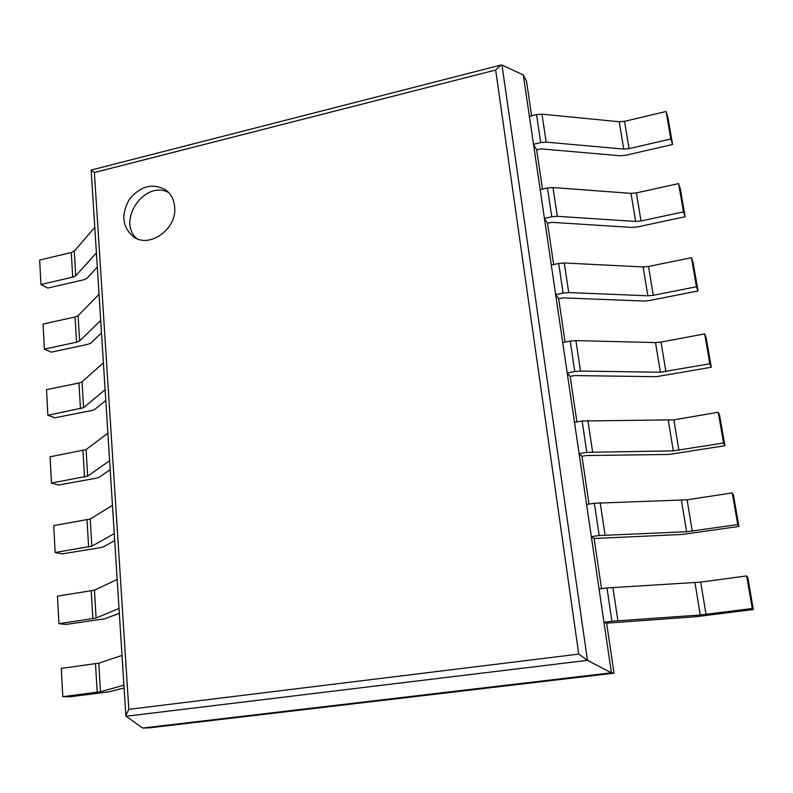 <?xml version="1.0" encoding="UTF-8"?>
<svg xmlns="http://www.w3.org/2000/svg" width="793" height="793" viewBox="0 0 793 793"><rect width="100%" height="100%" fill="white"/><g stroke="black" fill="none" stroke-linecap="round" stroke-linejoin="round"><path stroke-width="1.19" d="M142.591 728.053L126.137 716.248L587.464 660.341L611.413 672.811L142.591 728.053L149.52 727.835L614.03 673.168L611.413 672.811L523.291 74.958L501.989 65.036L501.067 65.026L495.665 70.022L578.741 654.106L587.464 660.341L501.989 65.036M614.03 673.168L606.635 623.169L603.959 622.267L611.928 621.236L606.982 587.97L599.062 589.05L603.959 622.267M601.54 588.713L594.116 538.497L591.35 536.702L599.181 535.543L594.373 503.258L586.602 504.467L591.35 536.702M589.03 504.09L581.963 456.282L579.108 453.636L586.8 452.357L582.131 421.004L574.499 422.332L579.108 453.636M576.888 421.916L570.157 376.407L567.213 372.968L574.776 371.57L570.246 341.109L562.733 342.556L567.213 372.968M565.082 342.1L558.678 298.763L555.665 294.58L563.099 293.073L558.698 263.474L551.304 265.021L555.665 294.58M553.623 264.535L547.527 223.279L544.434 218.392L551.75 216.776L547.467 188L540.202 189.646L544.434 218.392M542.471 189.131L536.673 149.857L533.511 144.296L540.707 142.591L536.544 114.608L529.397 116.343L533.511 144.296M531.637 115.798L526.502 81.124L523.291 74.958M126.137 716.248L125.829 715.494L128.823 709.348L94.387 172.517L495.665 70.022M125.829 715.494L91.145 170.069L94.387 172.517M174.658 206.795C173.974 199.658 171.07 194.087 165.935 190.092C152.851 182.727 140.678 185.79 129.418 199.261C120.804 214.556 122.181 227.105 133.561 236.889C149.699 248.784 177.354 228.711 174.658 206.795M168.721 192.61C145.02 179.307 116.274 220.94 136.872 238.643M97.321 267.092L86.814 278.412L83.79 279.78L47.788 288.047L40.949 284.489L39.65 260.035L71.271 252.541L74.274 251.113L94.793 227.373M40.949 284.489L72.718 277.154L75.741 275.766L96.419 252.908M629.047 148.628L624.537 121.329L666.07 111.476L670.838 138.983L629.047 148.628L623.744 149.084L546.179 142.135L540.707 142.591M624.537 121.329L619.254 121.765L541.986 114.152L536.544 114.608M536.673 149.857L540.915 148.856L620.235 155.775L625.489 155.329L672.603 144.504L667.875 117.245L666.07 111.476M672.603 144.504L670.838 138.983M101.504 332.981L90.789 343.121L87.726 344.37L51.267 352.161L44.368 349.108L43.04 324.079L75.067 316.992L78.11 315.683L99.046 294.282M44.368 349.108L76.554 342.199L79.617 340.94L100.711 320.461M641.012 220.969L636.373 192.917L678.58 183.589L683.477 211.85L641.012 220.969L635.629 221.435L557.291 216.301L551.75 216.776M636.373 192.917L631.02 193.373L552.979 187.535L547.467 188M547.527 223.279L551.839 222.337L631.942 227.422L637.265 226.957L685.142 216.727L680.285 188.714L678.58 183.589M685.142 216.727L683.477 211.85M105.796 400.495L94.873 409.386L91.76 410.516L54.826 417.792L47.877 415.284L46.519 389.641L78.963 383.009L82.046 381.82L103.407 362.877M47.877 415.284L83.592 407.691L105.112 389.72M653.293 295.303L648.525 266.468L691.437 257.695L696.472 286.749L653.293 295.303L647.841 295.799L568.72 292.567L563.099 293.073M648.525 266.468L643.103 266.954L564.279 262.979L558.698 263.474M558.678 298.763L563.07 297.881L643.966 301.033L649.358 300.547L698.028 290.952L693.032 262.156L691.437 257.695M698.028 290.952L696.472 286.749M110.197 469.684L99.046 477.277L95.894 478.268L58.474 485.019L51.476 483.066L50.078 456.808L86.08 449.581L107.878 433.216M51.476 483.066L87.656 476.087L109.632 460.753M665.922 371.729L661.025 342.08L704.65 333.893L709.834 363.769L660.4 372.244L580.476 371.045L574.776 371.57M661.025 342.08L655.524 342.586L575.916 340.594L570.246 341.109M570.157 376.407L574.618 375.585L656.326 376.685L711.281 367.248L706.137 337.649L704.65 333.893M711.281 367.248L709.834 363.769M114.707 540.628L103.328 546.843L100.116 547.695L62.211 553.881L55.153 552.523L53.726 525.61L90.214 519.019L112.467 505.379M55.153 552.523L91.829 546.179L114.261 533.63M678.917 450.325L673.872 419.834L718.25 412.261L723.583 443.009L673.316 450.86L586.8 452.357M673.872 419.834L582.131 421.004M581.963 456.282L586.503 455.529L669.044 454.458L724.901 445.716L719.618 415.274L718.25 412.261M724.901 445.716L723.583 443.009M119.337 613.376L104.458 618.857L66.037 624.448L58.93 623.714L57.463 596.128L94.446 590.19L117.176 579.425M58.93 623.714L96.102 618.044L119.019 608.429M692.279 531.191L687.095 499.808L732.236 492.909L737.728 524.55L686.599 531.746L599.181 535.543M687.095 499.808L594.373 503.258M594.116 538.497L682.109 534.452L738.917 526.443L733.485 495.119L732.236 492.909M738.917 526.443L737.728 524.55M124.075 688.007L108.899 691.813L69.953 696.789L62.796 696.7L61.299 668.41L98.788 663.176L122.003 655.434M62.796 696.7L100.493 691.744L123.896 685.211M706.038 614.426L700.705 582.121L746.639 575.926L752.289 608.509L700.278 615.001L611.928 621.236M700.705 582.121L606.982 587.97M606.635 623.169L695.56 616.766L753.35 609.539L747.749 577.294L746.639 575.926M753.35 609.539L752.289 608.509M128.823 709.348L578.741 654.106M72.718 277.154L71.271 252.541M75.741 275.766L74.274 251.113M623.744 149.084L619.254 121.765M546.179 142.135L541.986 114.152M76.554 342.199L75.067 316.992M79.617 340.94L78.11 315.683M635.629 221.435L631.02 193.373M557.291 216.301L552.979 187.535M80.48 408.821L78.963 383.009M83.592 407.691L82.046 381.82M647.841 295.799L643.103 266.954M568.72 292.567L564.279 262.979M84.504 477.089L82.948 450.632M87.656 476.087L86.08 449.581M660.4 372.244L655.524 342.586M580.476 371.045L575.916 340.594M88.628 547.041L87.032 519.93M91.829 546.179L90.214 519.019M673.316 450.86L668.301 420.359M592.579 451.812L587.881 420.468M92.85 618.758L91.215 590.963M96.102 618.044L94.446 590.19M686.599 531.746L681.445 500.363M605.039 534.968L600.202 502.693M97.192 692.299L95.507 663.791M100.493 691.744L98.788 663.176M700.278 615.001L694.975 582.696M617.876 620.632L612.89 587.385M91.145 170.069L501.067 65.026"/></g></svg>
